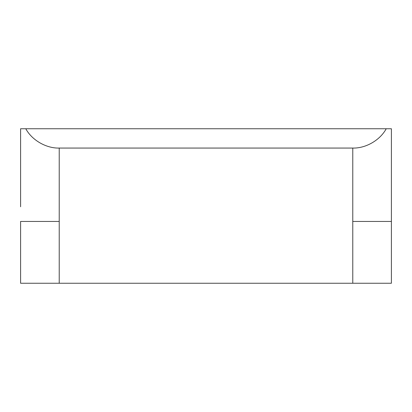 <?xml version="1.0" encoding="UTF-8"?>
<svg xmlns="http://www.w3.org/2000/svg" width="412" height="412" viewBox="0 0 412 412"><rect width="100%" height="100%" fill="white"/><g stroke="black" fill="none" stroke-linecap="round" stroke-linejoin="round"><path stroke-width="0.62" d="M25.776 128.75L386.224 128.75C380.055 140.198 365.779 148.444 352.775 148.062L59.225 148.062C46.221 148.444 31.945 140.198 25.776 128.75L20.6 128.75L20.6 206.773M20.6 283.25L20.6 221.45L20.6 283.25L391.4 283.25L391.4 128.75L386.224 128.75M20.6 168.148L20.6 128.75M391.4 221.45L352.775 221.45L352.775 148.062M59.225 283.25L59.225 148.062M59.225 221.45L20.6 221.45M352.775 283.25L352.775 221.45"/></g></svg>
